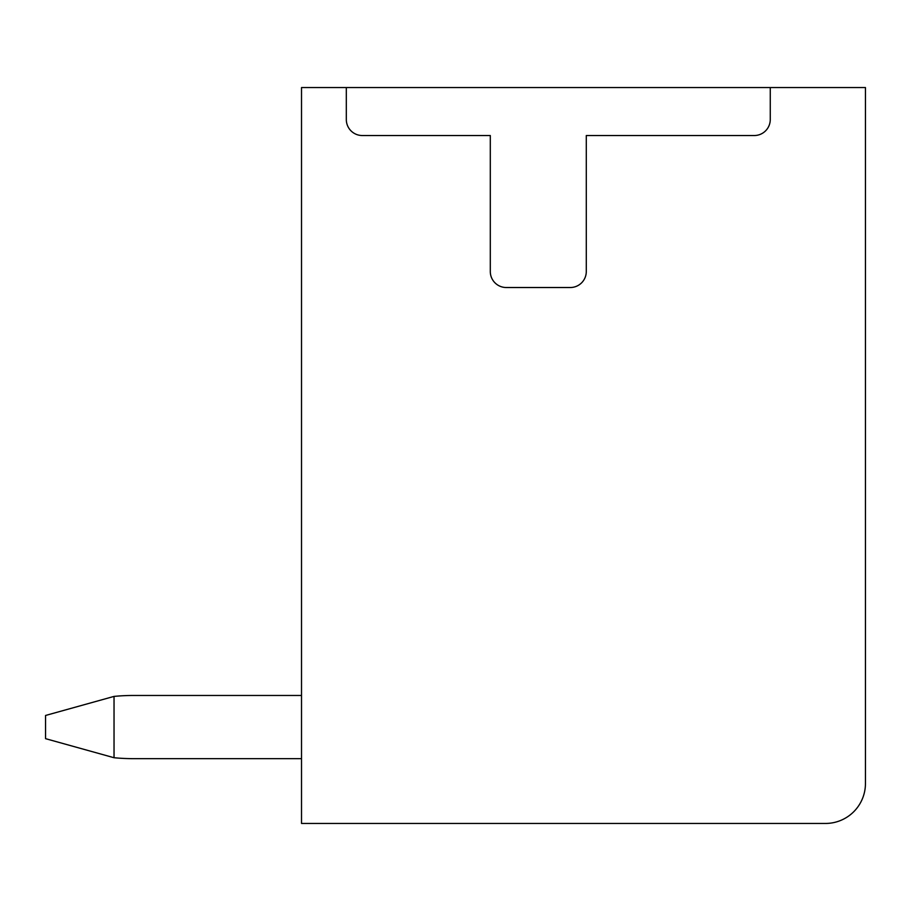 <?xml version="1.0" encoding="UTF-8"?>
<svg xmlns="http://www.w3.org/2000/svg" width="911" height="911" viewBox="0 0 911 911"><rect width="100%" height="100%" fill="white"/><g stroke="black" fill="none" stroke-linecap="round" stroke-linejoin="round"><path stroke-width="1.37" d="M346.317 87.547L301.518 87.547L301.518 823.453L825.457 823.453A39.993 39.993 0 0 0 865.45 783.46L865.45 87.547L346.317 87.547L346.317 119.535A15.999 15.999 0 0 0 362.316 135.534L490.3 135.534L490.3 271.512A15.999 15.999 0 0 0 506.3 287.523L570.275 287.523A15.999 15.999 0 0 0 586.285 271.512L586.285 135.534L754.262 135.534A15.999 15.999 0 0 0 770.262 119.535L770.262 87.547M133.541 695.469L301.518 695.469L133.541 695.469A203.574 203.574 0 0 0 114.034 696.403L114.034 757.724A203.574 203.574 0 0 0 133.541 758.658L301.518 758.658L133.541 758.658M114.034 757.724L45.55 738.662L45.55 715.465L114.034 696.403"/></g></svg>
